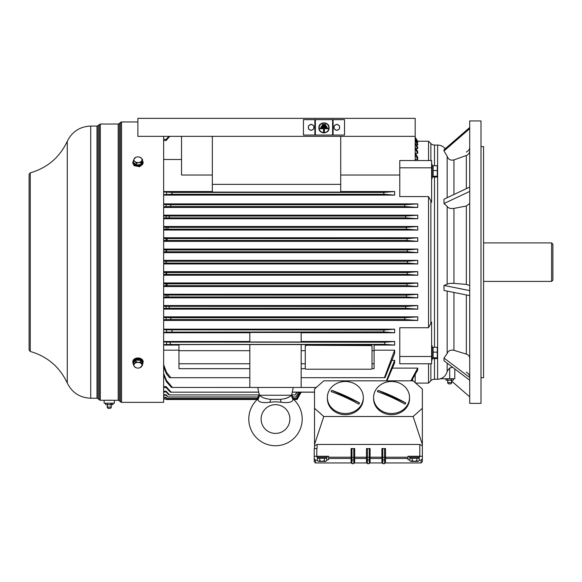 <?xml version="1.0" encoding="UTF-8"?>
<svg xmlns="http://www.w3.org/2000/svg" width="582" height="582" viewBox="0 0 582 582"><rect width="100%" height="100%" fill="white"/><g stroke="black" fill="none" stroke-linecap="round" stroke-linejoin="round"><path stroke-width="0.87" d="M163.644 136.341L163.644 402.351L121.536 402.351L121.536 121.958L137.876 121.958M143.107 162.647L143.107 163.251L139.745 166.721L134.064 165.637L132.834 162.647A5.136 3.63 0 0 0 134.064 165.004A5.136 3.63 0 0 0 139.745 166.052A5.136 3.63 0 0 0 143.107 162.647A5.136 3.63 0 0 0 142.554 161.01M133.38 161.01A5.136 3.63 0 0 0 132.834 162.647M133.715 162.793A4.263 3.012 0 0 0 138.072 165.652A4.263 3.012 0 0 0 142.226 162.647L142.226 161.971A4.263 3.012 0 0 1 141.324 163.775L140.997 164.43L140.036 164.553A4.263 3.012 0 0 1 137.374 164.902L135.773 164.502A4.263 3.012 0 0 1 134.02 163.047L135.773 164.502M133.38 160.836L134.158 158.784A4.038 2.859 0 0 0 134.893 161.592L133.38 160.836L133.38 162.516L134.02 163.047M142.554 159.635L140.997 162.742L138.705 162.545L136.414 163.346L134.893 161.592A4.038 2.859 0 0 0 138.705 162.545A4.038 2.859 0 0 0 141.775 160.69A4.038 2.859 0 0 0 141.04 157.882L142.554 159.635L142.554 161.316L141.324 163.775M139.527 157.125L141.04 157.882A4.038 2.859 0 0 0 139.833 157.205A4.038 2.859 0 0 0 137.236 156.929A4.038 2.859 0 0 0 136.108 157.205A4.038 2.859 0 0 0 134.158 158.784L136.064 157.22M137.374 164.902L140.036 164.553M136.414 163.346L136.414 165.026M140.997 162.742L140.997 164.43M420.313 196.571L399.776 196.571L399.776 160.545L431.611 160.545L431.611 202.194L428.534 196.571L420.313 196.571L428.534 196.571L428.534 327.739L399.776 327.739L399.776 356.497L431.611 356.497L431.611 363.765L428.534 363.765L428.534 383.094L415.672 383.094M399.776 356.497L399.776 363.765L430.876 363.765L430.876 380.744A5.136 5.136 0 0 1 434.507 379.238L434.507 358.592M417.745 263.952L417.745 260.358L407.473 261.253L407.473 263.057L417.745 263.952L163.644 263.952M163.644 271.656L417.745 271.656L407.385 272.551L166.517 272.551L166.663 274.348L166.117 274.377L166.117 272.529L166.517 272.551M407.385 272.551L407.291 274.348L417.745 275.25L417.745 271.656M417.745 275.25L163.644 275.25M163.644 282.954L417.745 282.954L407.087 283.849L166.99 283.849L167.281 285.646L406.905 285.646L417.745 286.548L417.745 282.954M417.745 286.548L163.644 286.548M163.644 294.252L417.745 294.252L406.585 295.147L163.644 295.067M406.585 295.147L406.309 296.944L417.745 297.846L417.745 294.252M417.745 297.846L163.644 297.846M163.644 305.55L417.745 305.55L405.865 306.445L163.644 306.314M405.865 306.445L405.509 308.242L417.745 309.144L417.745 305.55M417.745 309.144L163.644 309.144M163.644 316.848L417.745 316.848L404.941 317.743L170.424 317.743L171.072 319.54L163.644 319.751M404.941 317.743L404.534 319.54L417.745 320.442L417.745 316.848M417.745 320.442L163.644 320.442M392.413 368.115L417.745 368.115L410.827 380.824M411.547 380.824L417.745 370.021L417.745 368.115M391.984 360.338L394.64 360.338L386.412 380.824M386.972 380.824L394.64 362.826L394.64 360.338M163.644 350.175L178.958 350.175M178.958 345.09L163.644 345.09M163.644 341.496L249.823 341.496M249.823 332.766L163.644 332.766M163.644 329.172L394.64 329.172L384.084 330.03L166.532 329.834L166.532 332.118L163.644 332.344M166.532 332.118L383.647 331.9L394.64 332.766L394.64 329.172M394.64 332.766L301.178 332.766M301.178 341.496L394.64 341.496L385.029 342.209L166.532 342.1L166.532 344.5L163.644 344.704M166.532 344.5L384.426 344.355L394.64 345.09L394.64 341.496M394.64 345.09L374.095 345.09M374.095 350.175L394.64 350.175L384.426 377.696L301.178 377.696M384.426 377.696L385.029 377.696L394.64 353.427L394.64 350.175M166.117 272.529L163.644 272.529M407.291 274.348L166.663 274.348M163.644 274.377L166.117 274.377M163.644 283.805L166.99 283.849M407.087 283.849L406.905 285.646M166.117 283.805L166.117 285.711L167.281 285.646M163.644 285.711L166.117 285.711M167.798 295.147L168.234 296.944L406.309 296.944M166.117 295.067L166.117 297.053L168.234 296.944M163.644 297.053L166.117 297.053M168.94 306.445L169.522 308.242L405.509 308.242M166.117 306.314L166.117 308.402L169.522 308.242M163.644 308.402L166.117 308.402M404.534 319.54L171.072 319.54M170.424 317.743L163.644 317.554M166.117 317.554L166.117 319.751M314.527 392.115L292.28 392.115M258.714 392.115L170.424 392.195L258.728 392.195M163.644 386.586L166.117 386.586L171.072 392.115M314.527 392.195L292.266 392.195M166.117 386.586L166.117 387.576L170.424 392.195M163.644 387.576L166.117 387.576M163.644 391.962L166.117 391.962L168.94 394.902L169.522 394.902L166.117 391.235L163.644 391.235M296.711 392.195L295.292 394.902L297.089 392.195M166.117 391.235L166.117 391.962M295.292 394.902L291.749 394.902M259.245 394.902L169.522 394.902M163.644 395.258L166.117 395.258L168.234 396.968L166.117 394.749L163.644 394.749M298.588 392.195L296.02 396.968L298.908 392.195M166.117 394.749L166.117 395.258M296.02 396.968L291.96 396.968M259.034 396.968L168.234 396.968M299.977 392.195L296.551 398.423L292.688 398.423M258.306 398.423L167.281 398.423L166.117 397.23L163.644 397.23M296.551 398.423L300.21 392.195M167.281 398.423L166.117 397.23M163.644 397.55L166.117 397.55M163.644 398.874L166.663 399.274L166.117 398.721L163.644 398.721M300.85 392.195L296.9 399.274L300.974 392.195M296.9 399.274L293.452 399.274M257.542 399.274L166.663 399.274M297.067 399.521L301.192 392.195L297.067 399.521L293.728 399.521M257.782 387.459L259.172 394.421L259.768 395.243L259.172 394.421L256.968 399.805A26.707 26.707 0 0 0 275.497 445.739A26.707 26.707 0 0 0 293.415 399.237L293.015 399.688C292.28 402.293 288.301 403.144 281.084 402.249L275.497 401.776L269.91 402.249C262.708 403.151 258.728 402.293 257.979 399.688L257.586 399.237A26.707 26.707 0 0 0 256.968 399.805A26.707 26.707 0 0 1 257.273 399.521L166.372 399.521M415.177 382.658L415.177 374.517M384.607 463.636L385.495 462.093L385.495 458.478L407.989 458.478L407.989 456.266L422.365 456.266L422.365 389.06L413.125 380.824L323.774 380.824L314.527 389.06L314.527 408.28L323.774 416.516L413.125 416.516L422.365 444.459L422.365 461.664L421.084 462.945L385.008 462.945L384.607 463.636L382.789 463.636L384.607 463.636L384.6 457.43L382.796 457.43L382.789 448.569L385.495 448.569L385.495 457.205L384.6 457.43M326.742 460.035L328.597 459.642L328.597 456.266L314.222 456.266L314.222 448.569L317.095 448.569L317.095 444.459L314.527 445.768L314.527 448.569L314.527 408.28M382.789 457.205L381.901 457.205L381.901 448.569L382.789 448.569M354.191 462.945L366.987 462.945L367.388 463.636L367.388 457.205L366.493 457.205L366.493 448.569L370.094 448.569L370.094 457.205L369.199 457.205L369.199 463.636L369.599 462.945L382.396 462.945L382.789 463.636L381.901 462.093L381.901 457.205L370.094 457.205L370.094 458.478L381.901 458.478L382.789 460.006L382.796 457.43M353.798 463.636L351.979 463.636L351.979 457.205L351.092 457.205L351.092 448.569L354.685 448.569L354.685 457.205L353.798 457.205L353.798 463.636L354.685 462.093L354.685 457.205L366.493 457.205L366.493 462.093L367.388 463.636L369.199 463.636L367.388 463.636M314.527 445.768L314.527 444.459L323.774 416.516M413.125 416.516L422.365 408.28M363.313 397.506L363.313 398.67A17.977 16.012 180 0 1 361.357 405.938A17.977 16.012 180 0 1 341.139 414.238A17.977 16.012 180 0 1 327.368 398.67L327.368 397.506A17.977 16.012 0 0 0 341.139 413.075A17.977 16.012 0 0 0 361.357 404.774A17.977 16.012 0 0 0 363.313 397.506A17.977 16.012 0 0 0 349.535 381.93A17.977 16.012 0 0 0 329.325 390.231A17.977 16.012 0 0 0 327.368 397.506M409.532 397.506L409.532 398.67A17.977 16.012 180 0 1 407.567 405.938A17.977 16.012 180 0 1 387.357 414.238A17.977 16.012 180 0 1 373.586 398.67L373.586 397.506A17.977 16.012 0 0 0 387.357 413.075A17.977 16.012 0 0 0 407.567 404.774A17.977 16.012 0 0 0 409.532 397.506A17.977 16.012 0 0 0 395.753 381.93A17.977 16.012 0 0 0 375.543 390.231A17.977 16.012 0 0 0 373.586 397.506M317.095 444.459L419.804 444.459L422.365 445.768M351.979 457.205L351.979 448.569M353.798 448.569L353.798 457.205M351.979 463.636L351.092 462.093L351.092 457.205L328.597 457.205M317.416 460.107L315.502 460.107L314.222 458.812L314.324 459.322M422.365 458.812L421.084 460.107L419.178 460.107M407.989 458.478L407.989 459.642L409.844 460.035M369.199 463.636L370.094 462.093L370.094 458.478L369.199 460.006M327.208 456.266L327.208 457.299L316.943 457.299L316.943 456.266M326.32 458.325L326.32 457.299M324.407 460.697L325.571 461.402L322.079 461.402L324.407 460.697L324.407 458.325L317.416 458.325L317.416 460.697L318.58 461.402L317.416 460.697M326.742 460.697L325.571 461.402L326.742 460.697L326.742 458.325L324.407 458.325M322.079 461.402L318.58 461.402L319.744 460.697L322.079 461.402M319.744 460.697L319.744 458.325M314.222 456.266L314.222 461.664L315.502 462.945L315.502 460.107M314.593 459.729L314.993 459.998M353.66 463.636L352.117 463.636M419.644 456.266L419.644 457.299L409.379 457.299L409.379 456.266M418.756 458.325L418.756 457.299L418.756 458.325M416.843 460.697L418.007 461.402L414.508 461.402L416.843 460.697L416.843 458.325L409.844 458.325L409.844 460.697L411.016 461.402L409.844 460.697M419.178 460.697L418.007 461.402L419.178 460.697L419.178 458.325L416.843 458.325M414.508 461.402L411.016 461.402L412.18 460.697L414.508 461.402M412.18 460.697L412.18 458.325M384.607 460.006L385.495 458.478L385.495 457.205L407.989 457.205M382.789 463.636L382.789 460.006M384.607 448.569L384.607 457.205M367.388 457.205L367.388 448.569M369.199 448.569L369.199 457.205M331.449 390.966A15.59 13.895 180 0 1 331.813 390.362A79.654 32.221 -150.2 0 1 359.56 402.955A15.59 13.895 180 0 1 359.232 403.573A15.59 13.895 180 0 1 358.861 404.177A79.654 32.221 29.8 0 0 331.114 391.584A15.59 13.895 180 0 1 331.449 390.966M359.56 402.955L331.813 390.362M377.667 390.966A15.59 13.895 180 0 1 378.031 390.362A79.654 32.221 -150.2 0 1 405.778 402.955A15.59 13.895 180 0 1 405.45 403.573A15.59 13.895 180 0 1 405.079 404.177A79.654 32.221 29.8 0 0 377.332 391.584A15.59 13.895 180 0 1 377.667 390.966M405.778 402.955L378.031 390.362M372.022 363.765L374.095 363.765L374.095 344.566L301.178 344.566L301.178 387.459L316.324 387.459M301.178 344.566L249.823 344.566L249.823 387.459L171.508 387.459L166.532 381.872L163.644 375.186M249.823 387.459L301.178 387.459M166.532 381.872L166.532 380.555L172.41 387.459M166.532 380.555L163.644 373.506M163.644 366.878L166.532 374.059L169.573 377.696L170.81 377.696L166.532 372.305L163.644 364.681M166.532 372.305L166.532 374.059M249.823 377.696L170.81 377.696M249.823 344.566L178.958 344.566L178.958 368.668L249.823 368.668M178.958 350.691L249.823 350.691M178.958 363.765L249.823 363.765M166.532 342.1L163.644 341.889M249.823 341.983L301.178 341.983L301.178 332.46L249.823 332.46L249.823 341.983M384.426 344.355L385.029 342.209M170.81 344.355L169.573 342.209M166.532 329.834L163.644 329.601M383.647 331.9L384.084 330.03M172.41 331.9L171.508 330.03M374.095 363.765L374.095 368.668L371.993 368.668M301.178 368.668L305.295 368.668M301.178 363.765L305.266 363.765M372.022 346.334A1.026 0.728 180 0 0 370.996 345.606L306.292 345.242A1.026 0.728 180 0 0 305.266 345.97L305.266 368.486A1.026 0.728 180 0 0 306.292 369.206L370.996 369.206A1.026 0.728 180 0 0 372.022 368.486L372.022 345.97L372.022 350.691L374.095 350.691M301.178 350.691L305.266 350.691L305.266 345.97M372.022 345.97A1.026 0.728 180 0 0 370.996 345.242L370.996 345.606M306.292 345.242L370.996 345.242M306.292 345.606A1.026 0.728 180 0 0 305.266 346.334M293.219 387.459L291.822 394.421L293.415 399.237L293.015 399.688L291.226 395.243L291.822 394.421M269.91 402.249L270.659 399.368L280.335 399.368C285.973 398.743 289.603 397.368 291.226 395.243L259.768 395.243C261.405 397.375 265.036 398.75 270.659 399.368L280.335 399.368L281.084 402.249M275.497 433.415A14.375 14.375 0 0 0 289.88 419.04A14.375 14.375 0 0 0 275.497 404.657A14.375 14.375 0 0 0 261.122 419.04A14.375 14.375 0 0 0 275.497 433.415M291.204 395.258L290.709 395.658M288.505 397.186L287.268 397.877M286.497 398.241L285.929 398.481M277.934 399.368L276.959 399.368M259.768 395.243L257.979 399.688M163.644 260.358L417.745 260.358M399.776 175.015L340.717 175.015M340.717 191.543L394.64 191.543L383.647 192.409L172.41 192.409L171.508 194.279L384.084 194.279L394.64 195.137L394.64 191.543M394.64 195.137L163.644 195.137M163.644 191.543L212.335 191.543M212.335 175.015L181.526 175.015L181.526 136.341M181.526 159.497L163.644 159.497M415.177 154.586L417.745 159.497L417.745 157.344L415.177 152.731M417.745 159.497L415.177 159.497M428.534 160.545L428.534 141.215L417.709 141.215M415.177 137.323L417.745 141.448L415.177 137.177M417.745 141.448L417.294 141.448M415.177 138.487L417.745 142.677L415.177 138.058M417.745 142.677L416.843 142.677M415.177 140.72L417.745 145.013L417.745 144.147L415.177 139.986M417.745 145.013L416.385 145.013M415.177 144.074L417.745 148.505L417.745 147.261L415.177 143.012M417.745 148.505L415.934 148.505M415.177 148.643L417.745 153.277L417.745 151.611L415.177 147.21M417.745 153.277L415.483 153.277M163.644 203.867L417.745 203.867L404.534 204.769L171.072 204.769L170.424 206.566L163.644 206.748M404.534 204.769L404.941 206.566L417.745 207.461L417.745 203.867M417.745 207.461L163.644 207.461M163.644 215.165L417.745 215.165L405.509 216.068L169.522 216.068L168.94 217.864L163.644 217.995M405.509 216.068L405.865 217.864L417.745 218.759L417.745 215.165M417.745 218.759L163.644 218.759M163.644 226.463L417.745 226.463L406.309 227.366L168.234 227.366L167.798 229.163L163.644 229.243M406.309 227.366L406.585 229.163L417.745 230.057L417.745 226.463M417.745 230.057L163.644 230.057M163.644 237.762L417.745 237.762L406.905 238.664L163.644 238.598M406.905 238.664L407.087 240.461L417.745 241.355L417.745 237.762M417.745 241.355L163.644 241.355M163.644 249.06L417.745 249.06L407.291 249.962L166.663 249.962L166.517 251.759L163.644 251.78M407.291 249.962L407.385 251.759L417.745 252.653L417.745 249.06M417.745 252.653L163.644 252.653M166.117 206.748L166.117 204.558L163.644 204.558M166.117 204.558L171.072 204.769M404.941 206.566L170.424 206.566M405.865 217.864L168.94 217.864M169.522 216.068L163.644 215.907M166.117 215.907L166.117 217.995M406.585 229.163L167.798 229.163M168.234 227.366L163.644 227.256M166.117 227.256L166.117 229.243M167.281 238.664L166.99 240.461L166.117 240.504L166.117 238.598M407.087 240.461L166.99 240.461M163.644 240.504L166.117 240.504M407.385 251.759L166.517 251.759M166.117 251.78L166.117 249.933L163.644 249.933M166.117 249.933L166.663 249.962M431.611 356.497L431.611 322.115L428.534 327.739M430.876 160.545L430.876 143.565A5.136 5.136 0 0 0 434.507 145.071L437.613 145.071L437.613 379.238L434.507 379.238M399.776 167.812L431.611 167.812M340.717 136.341L340.717 192.104L212.335 192.104L212.335 136.341L415.177 136.341L415.177 160.545M163.644 191.965L172.41 192.409M383.647 192.409L384.084 194.279M171.508 194.279L163.644 194.708M166.532 192.191L166.532 194.475M212.335 136.341L137.876 136.341L137.876 118.364L415.177 118.364L415.177 136.341M314.869 135.053L344.522 135.053L344.522 119.652L314.869 119.652L314.869 135.053L303.44 135.053L303.44 119.652L314.869 119.652M328.888 126.432L328.917 129.146M328.052 130.921L326.982 131.976M323.803 132.943L322.792 132.812M320.966 131.961L319.831 130.819M319.111 129.371L319.096 126.359M327.259 123.922L328.139 124.875M308.475 126.425A2.823 2.823 0 0 0 308.475 128.28M309.006 129.204A2.823 2.823 0 0 0 310.613 130.128M311.676 130.128A2.823 2.823 0 0 0 313.276 129.204M313.814 128.28A2.823 2.823 0 0 0 313.814 126.425M309.231 129.335A2.75 2.75 0 0 0 310.388 129.997M308.475 126.687A2.75 2.75 0 0 0 308.475 128.018M310.388 124.708A2.75 2.75 0 0 0 309.231 125.377M313.051 125.377A2.75 2.75 0 0 0 311.901 124.708M313.814 128.018A2.75 2.75 0 0 0 313.814 126.687M311.901 129.997A2.75 2.75 0 0 0 313.051 129.335M313.814 125.814L311.144 124.272L308.475 125.814L308.475 128.891L311.144 130.433L313.814 128.891L313.814 125.814M313.276 125.508A2.823 2.823 0 0 0 311.676 124.577M310.613 124.577A2.823 2.823 0 0 0 309.006 125.508M318.871 127.844C318.536 121.267 329.434 121.282 329.092 127.844C329.419 134.355 318.58 134.486 318.871 127.844M328.852 127.844C329.172 134.093 318.827 134.144 319.111 127.844C318.769 121.623 329.136 121.514 328.852 127.844L328.459 129.764M328.524 126.076L327.79 124.803M326.429 123.631L324.589 123.006M323.083 123.049L321.417 123.697M320.224 124.737L319.373 126.265M319.111 127.844L319.402 129.502M320.115 130.805L320.602 131.35M321.628 132.107L322.952 132.609M325.134 132.572L326.298 132.129M327.208 131.488L327.892 130.754M322.363 124.388L325.6 124.388L325.6 125.254L322.363 125.254L322.363 124.388M321.286 126.119L326.677 126.119L326.677 126.978L321.286 126.978L321.286 126.119M320.209 127.844L327.753 127.844L327.753 128.702L324.414 128.702L324.414 131.939L323.548 131.939L323.548 128.702L320.209 128.702L320.209 127.844M334.148 126.425A2.823 2.823 0 0 0 334.148 128.28M334.686 129.204A2.823 2.823 0 0 0 336.287 130.128M337.349 130.128A2.823 2.823 0 0 0 338.957 129.204M339.488 128.28A2.823 2.823 0 0 0 339.488 126.425M334.912 129.335A2.75 2.75 0 0 0 336.061 129.997M334.148 126.687A2.75 2.75 0 0 0 334.148 128.018M336.061 124.708A2.75 2.75 0 0 0 334.912 125.377M338.731 125.377A2.75 2.75 0 0 0 337.575 124.708M339.488 128.018A2.75 2.75 0 0 0 339.488 126.687M337.575 129.997A2.75 2.75 0 0 0 338.731 129.335M336.818 130.433L339.488 128.891L339.488 125.814L336.818 124.272L334.148 125.814L334.148 128.891L336.818 130.433M338.957 125.508A2.823 2.823 0 0 0 337.349 124.577M336.287 124.577A2.823 2.823 0 0 0 334.686 125.508M163.644 140.502L166.117 140.502L169.755 136.341M163.644 139.382L166.117 139.382L168.896 136.341M166.117 139.382L166.117 140.502M431.611 164.182L432.128 164.182L432.128 178.565L431.611 178.565M433.154 176.237L433.154 177.037L437.264 177.037L437.264 176.237L433.154 176.237L433.154 165.717L437.264 165.717L437.264 170.577L433.154 170.577M437.264 170.577L437.264 176.237M399.776 363.765L431.611 363.765M431.611 345.744L432.128 345.744L432.128 360.127L431.611 360.127M433.154 357.799L433.154 358.592L437.264 358.592L437.264 357.799L433.154 357.799L433.154 347.272L437.264 347.272L437.264 352.139L433.154 352.139M437.264 352.139L437.264 357.799M445.237 148.737A9.756 9.756 0 0 0 437.613 145.071M454.818 368.966L454.818 378.729L440.378 378.729C443.986 377.522 446.248 375.07 447.158 371.374C446.248 375.07 443.986 377.522 440.378 378.729L440.734 378.729A9.756 9.756 0 0 1 437.613 379.238M469.71 358.214C469.594 356.249 468.466 354.882 466.328 354.118L453.945 350.299C450.548 349.622 448.293 350.691 447.158 353.492L443.986 358.054L443.986 360.775L469.71 380.221M469.71 285.493L466.328 284.409L453.945 283.39C450.548 283.216 448.293 283.499 447.158 284.242L443.986 285.449L443.986 290.454L469.71 295.612M447.158 284.242L447.158 206.406L443.986 203.555L443.986 199.204L469.71 187.055M447.158 197.698L447.158 156.223L443.986 150.985L443.986 149.829L469.71 127.487M469.71 403.377L469.71 120.932L481.008 120.932L481.008 403.377L469.71 403.377M481.008 377.696L483.577 377.696L483.577 146.613L481.008 146.613M483.577 242.898L551.62 242.898L551.62 281.412L483.577 281.412M551.62 242.898L552.9 244.178L552.9 280.131L551.62 281.412M452.694 367.358L449.682 367.94L447.158 371.374L447.158 363.175M469.71 396.822L451.574 381.072M453.022 378.729L453.531 379.057L453.022 378.729M453.531 379.937L453.022 380.264L453.531 379.937L453.138 378.729M447.245 380.264L448.78 380.264L446.343 380.264L445.827 379.937L446.343 378.729M447.245 378.729L448.78 378.729M447.754 379.937L447.754 379.057M450.584 378.729L452.119 378.729M448.78 380.264L451.603 379.937L451.603 379.057M453.022 380.264L450.584 380.264M451.603 379.937L452.119 380.264M446.343 380.264L445.827 379.937M447.5 380.264A2.248 2.248 0 0 1 447.5 382.578L451.865 382.578L450.963 383.858L448.395 383.858L447.5 382.578M451.865 380.264A2.248 2.248 0 0 0 451.865 382.578M469.71 377.5L443.986 358.054M469.71 290.607L443.986 285.449M447.158 206.406C448.293 208.16 450.548 208.822 453.945 208.407L466.328 206.013L466.328 284.409M469.71 203.46L466.328 206.013M469.71 191.405L443.986 203.555M447.158 156.223C448.293 159.446 450.548 160.668 453.945 159.897L466.328 155.503L466.328 188.648M469.71 150.803C469.594 153.059 468.466 154.63 466.328 155.503M469.71 128.644L443.986 150.985M166.372 261.253L166.117 263.064L166.117 261.245L407.473 261.253M407.473 263.057L166.372 263.057M163.644 263.064L166.117 263.064M166.117 261.245L163.644 261.245M142.612 363.874A5.136 3.63 180 0 0 143.107 362.331A5.136 3.63 180 0 0 139.513 358.868A5.136 3.63 180 0 0 133.765 360.243A5.136 3.63 180 0 0 132.834 362.331A5.136 3.63 180 0 0 133.322 363.874M140.131 360.323L140.131 359.734A4.263 3.012 180 0 0 135.853 359.712A4.263 3.012 180 0 0 133.707 362.331L133.707 362.375M142.226 362.761L142.226 362.331A4.263 3.012 180 0 0 140.684 360.003L140.684 360.404M132.834 362.331L132.834 361.604A5.136 3.63 0 0 1 133.765 359.516A5.136 3.63 0 0 1 139.513 358.141A5.136 3.63 0 0 1 143.107 361.604L143.107 362.331M136.043 367.744L134.304 366.434L133.322 364.441L135.999 361.742L135.999 360.062L136.974 360.127A4.263 3.012 180 0 1 139.673 360.294L140.648 360.353L141.062 360.986A4.263 3.012 180 0 1 142.204 362.717L142.612 365.023L139.935 367.729M135.999 360.062L135.439 360.629A4.263 3.012 180 0 0 133.882 362.2L133.322 362.761L133.322 364.441M142.204 362.717L141.062 360.986M139.673 360.294L136.974 360.127M135.439 360.629L133.882 362.2M135.999 361.742L138.327 362.39A4.038 2.859 180 0 0 134.66 363.59A4.038 2.859 180 0 0 134.304 366.434A4.038 2.859 180 0 0 136.108 367.766A4.038 2.859 180 0 0 137.614 368.079A4.038 2.859 180 0 0 139.833 367.766L139.964 367.715M140.648 362.033L141.63 364.026A4.038 2.859 180 0 0 138.327 362.39L140.648 362.033L140.648 360.353M139.833 367.766A4.038 2.859 180 0 0 141.273 366.871A4.038 2.859 180 0 0 141.63 364.026L142.612 365.023M114.399 400.285L114.399 403.202L104.127 403.202L104.127 400.285M98.082 125.617L96.99 126.068L96.99 398.241L98.082 398.692L98.082 125.617L100.322 124.017L100.322 400.292L114.13 400.285M111.962 400.227L105.749 400.241M110.551 408.338L107.983 408.338L107.081 407.058L111.446 407.058L110.551 408.338M107.081 407.058A2.248 2.248 0 0 0 107.081 404.745M111.446 404.745A2.248 2.248 0 0 0 111.446 407.058M106.826 404.745L108.361 404.745L105.808 404.745L105.415 403.537L105.924 403.202M108.361 404.745L111.191 404.417L111.7 403.202M112.602 404.745L110.165 404.745M113.112 404.417L112.719 403.202M106.826 403.202L108.361 403.202M107.335 404.417L107.335 403.537M110.165 403.202L111.191 403.537M111.191 404.417L111.7 404.745M119.295 123.566L118.204 124.017L118.204 400.292L119.295 400.743L119.295 123.566L120.445 122.409L120.445 401.9L121.536 402.351M316.79 456.266L316.804 448.569M419.804 456.266L419.804 444.459M353.791 457.43L351.986 457.43M367.388 460.006L366.493 458.478L354.685 458.478L353.798 460.006M351.986 459.969L353.791 459.969M351.979 460.006L351.092 458.478L328.597 458.478M421.084 460.107L421.084 462.945M382.796 459.969L384.6 459.969M367.388 459.969L369.199 459.969M369.199 457.43L367.388 457.43M412.609 378.984L412.609 380.824M434.507 347.272L434.507 177.037M434.507 165.717L434.507 145.071M430.876 201.001L430.876 323.308M340.717 184.349L212.335 184.349M333.093 135.053L333.093 119.652M332.591 135.053L332.591 119.652M315.371 135.053L315.371 119.652M447.158 353.492L447.158 291.095M449.682 367.94L449.682 378.729M453.945 350.299L453.945 292.455M466.328 294.936L466.328 354.118M453.945 283.39L453.945 208.407M453.945 194.497L453.945 159.897M99.231 124.468L99.231 399.841L100.322 400.292M96.99 398.241L90.727 398.241L90.727 126.068L96.99 126.068M90.727 398.241C79.916 397.775 72.103 392.704 67.272 383.021L67.272 141.288C59.684 157.38 47.338 167.907 30.242 172.854L29.1 174.338L29.1 349.971L30.242 351.455L30.242 172.854M119.295 400.743L120.445 401.9M120.445 122.409L121.536 121.958M351.579 462.945L315.502 462.945M317.816 457.299L317.816 458.325M410.252 457.299L410.252 458.325M430.876 380.744L428.534 383.094M430.876 143.565L428.534 141.215M432.128 176.87L433.154 176.87M432.128 165.877L433.154 165.877M432.128 358.432L433.154 358.432M432.128 347.439L433.154 347.439M466.328 152.077C470.54 149.705 469.652 146.438 469.71 147.253M466.328 372.233C470.54 374.604 469.652 377.871 469.71 377.056M446.227 378.729L445.827 379.057M105.808 403.202L105.415 403.537M114.399 400.292L118.204 400.292M98.082 398.692L99.231 399.841M100.322 124.017L118.204 124.017M30.242 351.455C47.338 356.402 59.684 366.929 67.272 383.021M67.272 141.288C72.103 131.605 79.916 126.534 90.727 126.068"/></g></svg>
